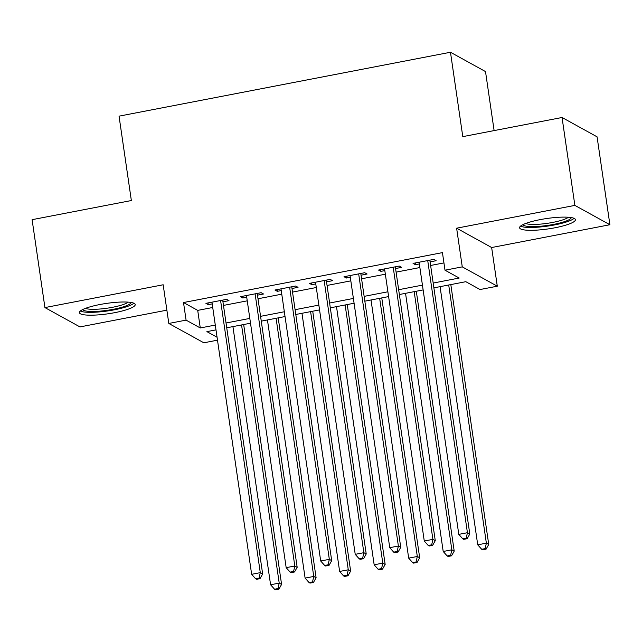 <?xml version="1.0" encoding="UTF-8"?>
<svg xmlns="http://www.w3.org/2000/svg" width="642" height="642" viewBox="0 0 642 642"><rect width="100%" height="100%" fill="white"/><g stroke="black" fill="none" stroke-linecap="round" stroke-linejoin="round"><path stroke-width="0.96" d="M114.701 312.67A28.208 5.248 171.7 0 0 135.229 304.525A28.208 5.248 171.7 0 0 99.935 304.517A28.208 5.248 171.7 0 0 79.407 312.662A28.208 5.248 171.7 0 0 114.701 312.67M554.889 227.79A28.208 5.248 171.7 0 0 575.417 219.644A28.208 5.248 171.7 0 0 540.115 219.636A28.208 5.248 171.7 0 0 519.587 227.79A28.208 5.248 171.7 0 0 554.889 227.79M217.494 340.164L203.843 342.796L168.814 323.456L186.076 320.125L200.272 327.966L215.287 325.069M494.115 130.591L485.512 71.583L450.475 52.251L119.043 116.154L131.353 200.537L32.1 219.676L44.924 307.582L79.953 326.914L166.872 310.158M450.475 52.251L462.786 136.634L562.047 117.494L597.076 136.834L609.9 224.732L574.871 205.392L456.623 228.191L462.264 266.871L497.293 286.204L480.031 289.534L465.835 281.694L433.88 287.857M456.623 228.191L491.652 247.531L609.9 224.732M491.652 247.531L497.293 286.204M562.047 117.494L574.871 205.392M222.951 301.82L228.993 300.649L226.626 299.349L205.905 303.337L208.273 304.645L212.197 303.891M257.474 295.159L263.517 293.996L261.15 292.688L240.429 296.684L242.796 297.992L246.721 297.23M291.998 288.499L298.04 287.335L295.673 286.027L274.953 290.023L277.32 291.332L281.252 290.577M326.521 281.846L332.564 280.682L330.197 279.374L309.484 283.371L311.851 284.671L315.776 283.916M361.045 275.185L367.088 274.022L364.72 272.714L344.008 276.71L346.375 278.018L350.299 277.264M395.568 268.533L401.611 267.369L399.244 266.061L378.531 270.057L380.899 271.357L384.823 270.603M433.181 283.058L459.207 278.034L445.002 270.194L442.442 252.619L183.508 302.543L197.712 310.383L212.727 307.494M223.472 305.415L247.25 300.833M257.996 298.763L281.774 294.172M292.519 292.102L316.297 287.52M327.043 285.449L350.821 280.859M361.566 278.788L385.344 274.206M396.098 272.136L419.868 267.545M430.622 265.475L443.943 262.907M430.092 261.872L436.135 260.708L433.767 259.4L413.055 263.397L415.422 264.705L419.346 263.95M168.814 323.456L163.172 284.775L44.924 307.582M183.508 302.543L186.076 320.125M445.002 270.194L462.264 266.871M215.993 329.876L206.901 331.625L217.068 337.235M423.134 289.927L399.356 294.517M388.611 296.588L364.833 301.17M354.087 303.241L330.309 307.831M319.564 309.901L295.785 314.484M285.04 316.554L261.262 321.144M250.516 323.215L226.738 327.797M226.04 322.998L249.81 318.416M260.564 316.337L284.342 311.755M295.087 309.685L318.865 305.102M329.611 303.024L353.389 298.442M364.134 296.371L387.912 291.781M398.658 289.711L422.436 285.128M197.712 310.383L200.272 327.966M415.173 262.987L415.422 264.705M380.642 269.648L380.899 271.357M346.118 276.301L346.375 278.018M311.595 282.962L311.851 284.671M277.071 289.614L277.32 291.332M242.548 296.275L242.796 297.992M208.024 302.928L208.273 304.645M427.724 260.564L467.424 532.708L458.797 534.369L419.098 262.233M429.843 260.162L469.792 534.016L467.424 532.708L466.212 538.173L462.762 538.839L463.709 539.36L467.159 538.694L466.212 538.173M467.159 538.694L469.792 534.016M458.797 534.369L462.762 538.839M440.067 286.661L477.728 544.825L486.363 543.156L488.731 544.464L450.82 284.591M485.151 548.621L481.701 549.287L482.648 549.809L486.098 549.143L485.151 548.621L486.363 543.156L448.702 285M481.701 549.287L477.728 544.825M488.731 544.464L486.098 549.143M571.252 217.582A24.412 4.542 -8.3 0 1 553.484 224.427A24.412 4.542 -8.3 0 1 522.989 224.628M525.646 223.488A22.606 4.205 171.7 0 0 552.754 222.413A22.606 4.205 171.7 0 0 568.387 217.253M520.51 226.153A28.031 5.216 171.7 0 0 554.431 224.957A28.031 5.216 171.7 0 0 574.068 218.344M131.072 302.462A24.412 4.542 -8.3 0 1 116.025 308.746A24.412 4.542 -8.3 0 1 89.92 311.434A24.412 4.542 -8.3 0 1 82.81 309.5M85.458 308.369A22.606 4.205 171.7 0 0 90.923 309.259A22.606 4.205 171.7 0 0 128.199 302.133M80.33 311.033A28.031 5.216 171.7 0 0 87.408 312.277A28.031 5.216 171.7 0 0 114.509 309.781A28.031 5.216 171.7 0 0 133.881 303.217M393.201 267.224L432.901 539.36L424.274 541.029L384.574 268.886M395.32 266.815L435.268 540.668L432.901 539.36L431.689 544.825L428.238 545.491L429.185 546.013L432.636 545.347L431.689 544.825M432.636 545.347L435.268 540.668M424.274 541.029L428.238 545.491M358.677 273.885L398.377 546.021L389.75 547.682L350.05 275.546M360.796 273.476L400.744 547.329L398.377 546.021L397.165 551.486L393.715 552.152L394.661 552.674L398.112 552.008L397.165 551.486M398.112 552.008L400.744 547.329M389.75 547.682L393.715 552.152M324.154 280.538L363.853 552.682L355.227 554.343L315.519 282.207M326.272 280.129L366.221 553.982L363.853 552.682L362.642 558.139L359.191 558.805L360.138 559.326L363.589 558.66L362.642 558.139M363.589 558.66L366.221 553.982M355.227 554.343L359.191 558.805M289.63 287.199L329.33 559.334L320.695 560.996L280.995 288.86M291.749 286.789L331.697 560.643L329.33 559.334L328.118 564.799L324.667 565.466L325.614 565.987L329.065 565.321L328.118 564.799M329.065 565.321L331.697 560.643M320.695 560.996L324.667 565.466M405.543 293.322L443.205 551.478L451.84 549.817L454.207 551.125L416.297 291.251M450.628 555.282L447.177 555.948L448.124 556.47L451.575 555.803L450.628 555.282L451.84 549.817L414.178 291.661M447.177 555.948L443.205 551.478M454.207 551.125L451.575 555.803M371.02 299.974L408.681 558.139L417.316 556.478L419.683 557.778L381.773 297.904M416.104 561.935L412.646 562.601L413.592 563.122L417.051 562.456L416.104 561.935L417.316 556.478L379.655 298.313M412.646 562.601L408.681 558.139M419.683 557.778L417.051 562.456M336.496 306.635L374.158 564.791L382.793 563.13L385.16 564.438L347.242 304.565M381.581 568.595L378.122 569.261L379.069 569.783L382.528 569.117L381.581 568.595L382.793 563.13L345.131 304.974M378.122 569.261L374.158 564.791M385.16 564.438L382.528 569.117M301.973 313.296L339.634 571.452L348.269 569.791L350.636 571.091L312.718 311.218M347.057 575.248L343.598 575.914L344.545 576.436L348.004 575.77L347.057 575.248L348.269 569.791L310.608 311.627M343.598 575.914L339.634 571.452M350.636 571.091L348.004 575.77M255.107 293.851L294.806 565.995L286.172 567.656L246.472 295.521M257.225 293.442L297.174 567.295L294.806 565.995L293.595 571.452L290.144 572.118L291.091 572.64L294.542 571.974L293.595 571.452M294.542 571.974L297.174 567.295M286.172 567.656L290.144 572.118M267.449 319.949L305.111 578.113L313.745 576.444L316.105 577.752L278.195 317.878M312.526 581.909L309.075 582.575L310.022 583.096L313.473 582.43L312.526 581.909L313.745 576.444L276.084 318.288M309.075 582.575L305.111 578.113M316.105 577.752L313.473 582.43M220.583 300.512L260.283 572.648L251.648 574.317L211.948 302.173M222.694 300.103L262.65 573.956L260.283 572.648L259.071 578.113L255.62 578.779L256.567 579.301L260.018 578.635L259.071 578.113M260.018 578.635L262.65 573.956M251.648 574.317L255.62 578.779M232.926 326.609L270.587 584.766L279.214 583.105L281.581 584.413L243.671 324.531M278.002 588.562L274.551 589.228L275.498 589.749L278.949 589.091L278.002 588.562L279.214 583.105L241.553 324.94M274.551 589.228L270.587 584.766M281.581 584.413L278.949 589.091"/></g></svg>
